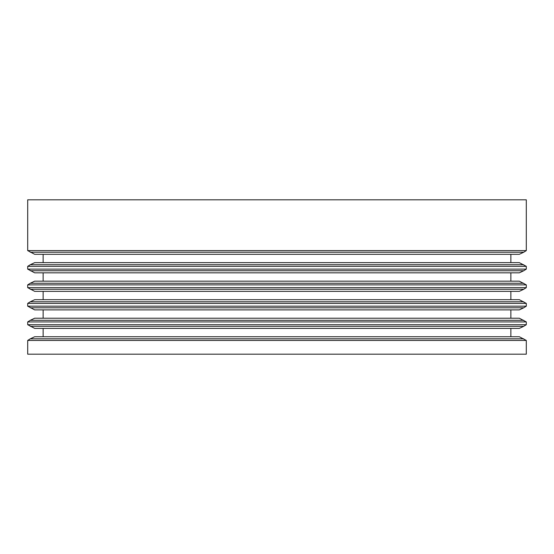 <?xml version="1.0" encoding="UTF-8"?>
<svg xmlns="http://www.w3.org/2000/svg" width="554" height="554" viewBox="0 0 554 554"><rect width="100%" height="100%" fill="white"/><g stroke="black" fill="none" stroke-linecap="round" stroke-linejoin="round"><path stroke-width="0.83" d="M27.7 250.602L526.3 250.602L526.3 199.814L27.7 199.814L27.7 250.602L34.673 254.307L43.136 254.307L43.136 262.644M523.71 320.295L30.29 320.295L34.673 318.218L519.327 318.218L526.3 321.922L27.7 321.922L27.7 324.699L34.673 328.404L43.136 328.404L43.136 336.742M526.3 321.922L526.3 324.699L27.7 324.699M526.3 354.186L27.7 354.186L27.7 340.447L526.3 340.447L526.3 354.186M523.71 301.771L30.29 301.771L34.673 299.693L519.327 299.693L526.3 303.398L27.7 303.398L27.7 306.175L34.673 309.88L43.136 309.88L43.136 318.218M526.3 303.398L526.3 306.175L27.7 306.175M523.71 283.246L30.29 283.246L34.673 281.169L519.327 281.169L526.3 284.874L27.7 284.874L27.7 287.651L34.673 291.356L43.136 291.356L43.136 299.693M526.3 284.874L526.3 287.651L27.7 287.651M523.71 264.722L30.29 264.722L34.673 262.644L519.327 262.644L526.3 266.349L27.7 266.349L27.7 269.126L34.673 272.831L43.136 272.831L43.136 281.169M526.3 266.349L526.3 269.126L27.7 269.126M34.673 254.307L519.327 254.307L523.71 252.229L30.29 252.229M526.3 250.602L523.71 252.229M510.864 262.644L510.864 254.307L43.136 254.307M34.673 272.831L519.327 272.831L523.71 270.754L30.29 270.754M526.3 269.126L523.71 270.754M510.864 281.169L510.864 272.831L43.136 272.831M34.673 291.356L519.327 291.356L523.71 289.278L30.29 289.278M526.3 287.651L523.71 289.278M510.864 299.693L510.864 291.356L43.136 291.356M34.673 309.88L519.327 309.88L523.71 307.802L30.29 307.802M526.3 306.175L523.71 307.802M510.864 318.218L510.864 309.88L43.136 309.88M34.673 328.404L519.327 328.404L523.71 326.327L30.29 326.327M526.3 324.699L523.71 326.327M523.71 338.819L30.29 338.819L34.673 336.742L519.327 336.742L526.3 340.447M510.864 336.742L510.864 328.404L43.136 328.404M30.29 264.722L27.7 266.349M30.29 283.246L27.7 284.874M30.29 301.771L27.7 303.398M30.29 320.295L27.7 321.922M30.29 338.819L27.7 340.447"/></g></svg>
